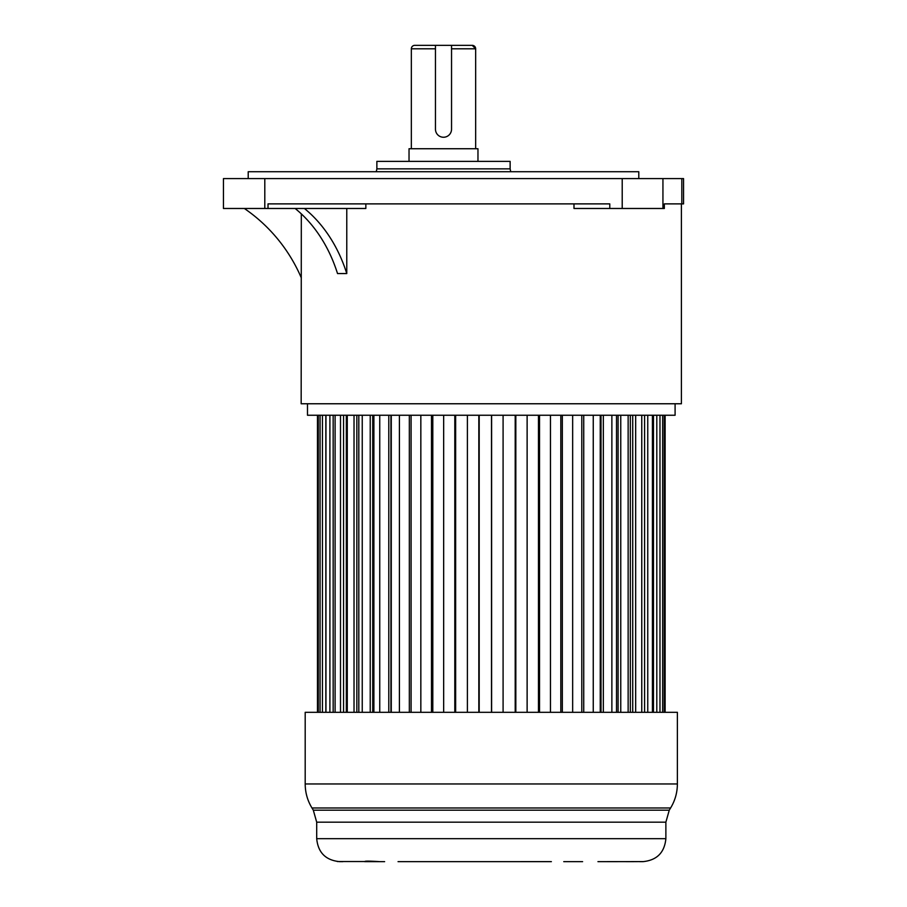 <?xml version="1.0" encoding="UTF-8"?>
<svg xmlns="http://www.w3.org/2000/svg" width="907" height="907" viewBox="0 0 907 907"><rect width="100%" height="100%" fill="white"/><g stroke="black" fill="none" stroke-linecap="round" stroke-linejoin="round"><path stroke-width="1.36" d="M411.336 148.737L411.336 48.797A3.447 3.447 -90 0 1 414.782 45.35L435.462 45.35L435.462 129.213A8.038 8.038 0 0 0 443.5 137.252A8.038 8.038 0 0 0 451.539 129.213L451.539 45.35L435.462 45.35L435.462 129.213M573.984 203.882L573.984 208.474L664.343 208.474L664.343 203.882L683.561 203.882L683.561 178.6L223.439 178.6L223.439 208.474L268.019 208.474L268.019 203.882L609.776 203.882L609.776 208.474M664.343 203.882L681.406 203.882L681.406 403.762L301.169 403.762L301.317 213.871M268.019 208.474L365.85 208.474L365.85 203.882M295.138 208.474A137.853 108.216 -90 0 1 337.529 273.563L346.769 273.563L346.769 208.474M301.317 277.882A160.822 160.822 0 0 0 244.334 208.474M307.484 403.762L307.484 415.247L675.091 415.247L675.091 403.762M346.769 273.563A137.853 108.216 90 0 0 304.389 208.474M638.789 178.6L638.789 171.718L248.212 171.718L248.212 178.6M376.87 161.378L376.87 168.861L510.131 168.861L510.131 161.378L376.87 161.378M477.966 161.378L477.966 148.737L409.034 148.737L409.034 161.378M475.665 148.737L475.665 48.797L472.218 45.35L451.539 45.35L472.218 45.35A3.447 3.447 90 0 1 475.665 48.797L451.539 48.797M451.539 129.213L451.539 45.35M411.336 48.797L435.462 48.797M665.126 415.247L665.126 712.312M664.23 415.247L664.23 712.312M662.632 415.247L662.632 712.312M659.979 415.247L659.979 712.312M656.804 415.247L656.804 712.312M653.471 415.247L653.471 712.312M652.428 415.247L652.428 712.312M647.757 415.247L647.757 712.312M644.582 415.247L644.582 712.312M641.759 415.247L641.759 712.312M635.671 415.247L635.671 712.312M632.723 415.247L632.723 712.312M630.342 415.247L630.342 712.312M628.143 415.247L628.143 712.312M620.762 415.247L620.762 712.312M618.098 415.247L618.098 712.312M616.522 415.247L616.522 712.312M611.874 415.247L611.874 712.312M603.336 415.247L603.336 712.312M601.012 415.247L601.012 712.312M600.253 415.247L600.253 712.312M593.257 415.247L593.257 712.312M583.734 415.247L583.734 712.312M581.795 415.247L581.795 712.312M572.657 415.247L572.657 712.312M562.329 415.247L562.329 712.312M560.809 415.247L560.809 712.312M550.47 415.247L550.47 712.312M539.54 415.247L539.54 712.312M538.475 415.247L538.475 712.312M527.126 415.247L527.126 712.312M515.822 415.247L515.822 712.312M515.21 415.247L515.21 712.312M503.09 415.247L503.09 712.312M491.617 415.247L491.617 712.312M491.492 415.247L491.492 712.312M479.191 415.247L479.191 712.312M478.828 415.247L478.828 712.312M467.4 415.247L467.4 712.312M455.643 415.247L455.643 712.312M454.804 415.247L454.804 712.312M443.659 415.247L443.659 712.312M432.798 415.247L432.798 712.312M431.494 415.247L431.494 712.312M420.837 415.247L420.837 712.312M411.075 415.247L411.075 712.312M409.34 415.247L409.34 712.312M399.397 415.247L399.397 712.312M391.268 712.312L391.268 415.247M390.928 415.247L390.928 712.312M388.786 415.247L388.786 712.312M379.738 415.247L379.738 712.312M373.899 712.312L373.899 415.247M372.732 415.247L372.732 712.312M370.226 415.247L370.226 712.312M362.244 415.247L362.244 712.312M358.821 712.312L358.821 415.247M356.836 415.247L356.836 712.312M354.025 415.247L354.025 712.312M347.279 415.247L347.279 712.312M346.327 712.312L346.327 415.247M343.56 415.247L343.56 712.312M340.499 415.247L340.499 712.312M335.102 415.247L335.102 712.312M333.164 415.247L333.164 712.312M329.899 415.247L329.899 712.312M325.964 415.247L325.964 712.312M325.84 415.247L325.84 712.312M322.438 415.247L322.438 712.312M320.058 415.247L320.058 712.312M318.278 415.247L318.278 712.312M317.473 415.247L317.473 712.312M551.377 861.639L398.048 861.65M582.6 861.65L563.757 861.65M643.335 861.605L597.951 861.65M364.682 861.525L337.302 861.525M340.114 861.65L342.835 861.65M364.682 861.65L379.693 861.65C368.877 860.958 364.024 860.958 365.113 861.65M602.883 861.65L617.463 861.65M626.057 861.65L633.823 861.65L626.057 861.65M639.741 861.65L642.462 861.65M549.393 861.65L551.297 861.639M384.625 861.65L379.693 861.65M418.819 861.65L433.183 861.65M677.382 783.965L677.382 712.312L305.194 712.312L305.194 783.965L677.382 783.965C677.336 792.593 675.08 800.598 670.602 807.978L311.974 807.978C307.496 800.598 305.24 792.593 305.194 783.965M681.815 203.882L681.815 178.6M662.938 178.6L662.938 208.474M622.213 208.474L622.213 178.6M264.799 178.6L264.799 208.474M316.702 822.184L316.702 838.68L665.874 838.68L665.874 822.184L316.702 822.184L313.312 810.178L669.264 810.178L670.602 807.978M510.743 171.718L510.131 168.861M376.87 168.861L376.258 171.718M665.874 822.184L669.264 810.178M665.874 838.68C664.514 852.625 656.861 860.289 642.904 861.65M316.702 838.68C318.062 852.625 325.715 860.289 339.672 861.65M313.312 810.178L311.974 807.978"/></g></svg>
